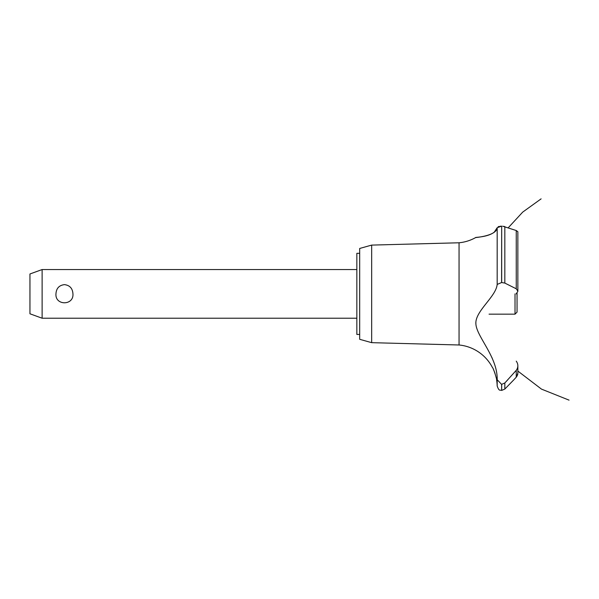 <?xml version="1.0" encoding="UTF-8"?>
<svg xmlns="http://www.w3.org/2000/svg" width="599" height="599" viewBox="0 0 599 599"><rect width="100%" height="100%" fill="white"/><g stroke="black" fill="none" stroke-linecap="round" stroke-linejoin="round"><path stroke-width="0.9" d="M359.685 334.437L356.847 334.437L356.847 253.325L359.685 253.325M42.117 269.55L42.117 318.219L29.95 313.786L29.95 273.975L42.117 269.55L356.847 269.55M55.954 293.884C56.291 288.366 59.121 285.281 64.445 284.63C69.769 285.281 72.599 288.366 72.943 293.884C73.879 305.737 55.011 305.737 55.954 293.884M371.672 245.096L371.672 342.665L359.685 339.304L359.685 248.458L371.672 245.096L459.051 242.782L459.051 344.987A42.17 42.17 0 0 1 492.528 367.696C493.142 367.374 497.215 379.991 496.586 379.863A42.17 42.17 0 0 1 497.177 385.951L497.177 379.706L501.595 384.378L504.83 382.978L507.72 379.863M496.182 377.684L495.942 376.614M495.044 373.454L494.752 372.615M494.617 372.234L494.445 371.792M494.153 371.066L493.344 369.269M475.898 322.749L475.883 323.363M491.786 357.281L492.49 358.928M459.051 242.782A42.17 42.17 0 0 0 475.636 237.586L476.28 237.511M476.774 237.451L478.496 237.211M481.993 236.635L482.734 236.493M494.115 232.375L497.177 227.717C496.661 235.894 475.531 237.533 475.688 237.578C473.839 237.182 494.811 237.406 497.177 227.717L501.595 226.152L500.083 226.25M498.181 226.736L499.087 226.437M497.177 227.717L497.177 284.428L501.595 282.533L504.83 283.08L516.248 288.785L517.858 291.166L517.858 231.731L516.248 230.525L502.718 226.197M503.931 226.377L504.613 226.557M517.85 291.346L516.196 293.884M517.334 375.551L516.248 377.183L517.858 373.207M517.806 373.911L517.611 374.802M513.785 379.863L516.248 377.183L516.248 370.347L504.83 382.978L504.83 389.058L513.785 379.863M516.248 361.137C518.39 364.222 518.39 367.292 516.248 370.347M497.177 379.923C497.859 357.289 476.841 337.012 475.906 324.156C474.573 311.428 496.167 296.797 497.177 284.33M501.677 384.378L501.677 390.413L501.595 384.378M501.677 282.533L501.677 226.152L501.595 282.533M489.061 314.161L515.02 314.161L515.02 293.884M517.049 293.106L517.049 312.131L515.02 314.161M504.83 283.08L504.83 226.632M516.248 288.785L516.248 230.525M356.847 318.219L42.117 318.219M508.192 227.83L522.71 212.106L541.107 198.861M517.858 371.066L541.466 389.103L569.05 400.139L541.466 389.11L517.858 371.066L541.466 389.103L569.05 400.139L541.466 389.11L517.858 371.066L541.466 389.103L569.05 400.139M517.858 373.147L517.858 365.839M501.677 390.413L504.83 389.058M501.595 390.413C500.247 389.545 499.237 391.986 497.177 385.951M371.672 342.665L459.051 344.987"/></g></svg>
